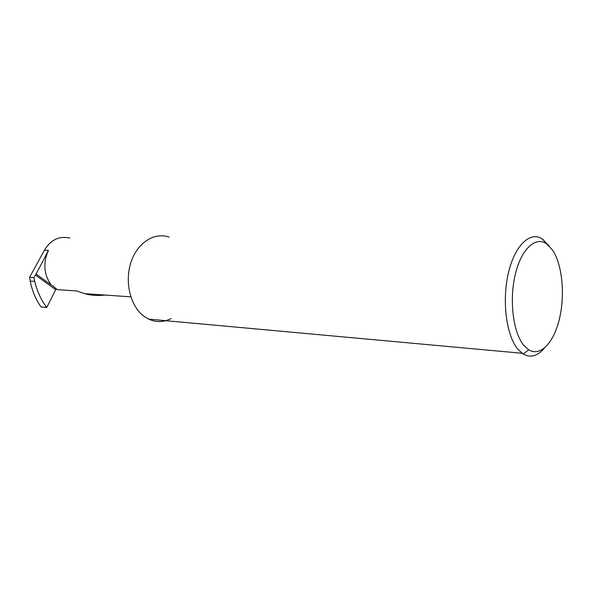<?xml version="1.0" encoding="UTF-8"?>
<svg xmlns="http://www.w3.org/2000/svg" width="592" height="592" viewBox="0 0 592 592"><rect width="100%" height="100%" fill="white"/><g stroke="black" fill="none" stroke-linecap="round" stroke-linejoin="round"><path stroke-width="0.89" d="M105.332 295.075C97.636 295.896 90.761 295.423 84.723 293.662L76.708 290.938L57.357 289.651L51.608 285.004M69.893 238.065C59.163 235.705 50.668 239.782 44.393 250.283L29.6 277.3L30.229 281.089L34.713 281.355C37.111 291.316 41.122 300.033 46.753 307.507L41.107 307.011C35.809 299.611 32.183 290.968 30.229 281.089M48.448 250.364L36.119 274.022L51.045 284.833C43.778 274.192 42.913 262.7 48.448 250.364L44.393 250.283M523.794 345.38C513.205 332.793 509.098 300.573 515.188 274.858C521.175 249.025 535.538 235.868 546.69 243.874L552.477 249.942C562.208 264.202 565.175 294.15 559.581 318.23C554.09 342.383 540.511 357.198 528.649 349.791L523.794 345.38M549.213 245.932L541.754 238.576C529.566 231.169 514.33 246.168 508.165 274.044C501.883 301.824 506.53 335.953 517.941 349.31L523.261 354.053C530.595 358.138 537.662 356.147 544.462 348.066M169.112 237.163C154.601 231.842 137.411 242.587 130.98 262.256C124.416 281.851 130.351 306.101 143.767 316.128L148.636 319.125C156.184 322.559 163.666 322.366 171.088 318.555M56.151 288.755L46.753 307.507M36.119 274.022L33.914 277.537L34.713 281.355M33.914 277.537L29.6 277.3M35.224 274.888L55.463 289.525M546.69 243.874L542.908 239.316M522.077 353.261L148.636 319.125M528.649 349.791L523.261 354.053M84.723 293.662L130.817 296.836"/></g></svg>
